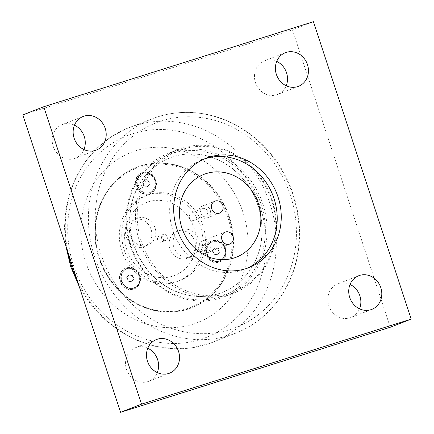 <?xml version="1.0" encoding="UTF-8"?>
<svg xmlns="http://www.w3.org/2000/svg" width="434" height="434" viewBox="0 0 434 434"><rect width="100%" height="100%" fill="white"/><g stroke="black" fill="none" stroke-linecap="round" stroke-linejoin="round"><path stroke-width="0.33" stroke-dasharray="2.17 1.63" d="M148.737 180.262L149.914 183.837L147.69 186.512L144.294 185.611L143.117 182.036L145.341 179.361L148.737 180.262L148.233 180.457L144.837 179.557L145.341 179.361M144.837 179.557L142.618 182.231L143.79 185.806L147.191 186.707L149.41 184.032L148.233 180.457M149.41 184.032L149.914 183.837M142.618 182.231L143.117 182.036M137.752 185.698A10.177 9.185 68.7 0 0 150.207 192.419A10.177 9.185 68.7 0 0 155.074 179.605A10.177 9.185 68.7 0 0 142.824 173.454A10.177 9.185 68.7 0 0 137.752 185.698M137.247 185.893A10.177 9.185 68.7 0 0 149.703 192.615A10.177 9.185 68.7 0 0 154.775 180.365A10.177 9.185 68.7 0 0 142.319 173.649A10.177 9.185 68.7 0 0 137.247 185.893M147.191 186.707L147.69 186.512M143.79 185.806L144.294 185.611M137.101 180.436A10.438 9.423 68.7 0 0 149.773 192.848A10.438 9.423 68.7 0 0 152.67 175.526A10.438 9.423 68.7 0 0 137.101 180.436M132.809 275.552L133.987 279.127L131.762 281.802L128.366 280.901L127.189 277.321L129.413 274.646L132.809 275.552L132.305 275.747L128.909 274.841L129.413 274.646M128.909 274.841L126.69 277.516L127.862 281.096L131.263 281.997L133.482 279.322L132.305 275.747M133.482 279.322L133.987 279.127M126.69 277.516L127.189 277.321M121.824 280.988A10.177 9.185 68.7 0 0 134.28 287.709A10.177 9.185 68.7 0 0 139.146 274.89A10.177 9.185 68.7 0 0 126.896 268.738A10.177 9.185 68.7 0 0 121.824 280.988M121.319 281.183A10.177 9.185 68.7 0 0 133.775 287.905A10.177 9.185 68.7 0 0 138.847 275.655A10.177 9.185 68.7 0 0 126.392 268.934A10.177 9.185 68.7 0 0 121.319 281.183M131.263 281.997L131.762 281.802M127.862 281.096L128.366 280.901M121.173 275.72A10.438 9.423 68.7 0 0 133.846 288.138A10.438 9.423 68.7 0 0 136.743 270.811A10.438 9.423 68.7 0 0 121.173 275.72M218.443 248.541L219.62 252.121L217.396 254.796L214 253.89L212.823 250.315L215.047 247.64L218.443 248.541L217.939 248.742L214.542 247.836L215.047 247.64M214.542 247.836L212.324 250.51L213.501 254.091L216.897 254.991L219.116 252.317L217.939 248.742M219.116 252.317L219.62 252.121M212.324 250.51L212.823 250.315M207.457 253.982A10.177 9.185 68.7 0 0 219.913 260.704A10.177 9.185 68.7 0 0 224.785 247.885A10.177 9.185 68.7 0 0 212.53 241.733A10.177 9.185 68.7 0 0 207.457 253.982M206.953 254.178A10.177 9.185 68.7 0 0 219.414 260.899A10.177 9.185 68.7 0 0 224.487 248.649A10.177 9.185 68.7 0 0 212.025 241.928A10.177 9.185 68.7 0 0 206.953 254.178M216.897 254.991L217.396 254.796M213.501 254.091L214 253.89M206.806 248.715A10.438 9.423 68.7 0 0 219.479 261.132A10.438 9.423 68.7 0 0 222.376 243.805A10.438 9.423 68.7 0 0 206.806 248.715M188.513 229.488A14.355 12.955 -111.3 0 1 199.271 242.584A14.355 12.955 -111.3 0 1 191.421 256.619A14.355 12.955 -111.3 0 1 174.142 247.944A14.355 12.955 -111.3 0 1 181.005 229.868A14.355 12.955 -111.3 0 1 188.513 229.488M184.531 231.04A14.355 12.955 68.7 0 0 177.029 231.42A14.355 12.955 68.7 0 0 169.173 245.449A14.355 12.955 68.7 0 0 179.936 258.545A14.355 12.955 68.7 0 0 187.439 258.17A14.355 12.955 68.7 0 0 195.295 244.136A14.355 12.955 68.7 0 0 184.531 231.04M144.967 217.922A14.355 12.955 -111.3 0 1 155.73 231.018A14.355 12.955 -111.3 0 1 147.875 245.053A14.355 12.955 -111.3 0 1 130.596 236.373A14.355 12.955 -111.3 0 1 137.464 218.297A14.355 12.955 -111.3 0 1 144.967 217.922M140.99 219.468A14.355 12.955 68.7 0 0 133.488 219.848A14.355 12.955 68.7 0 0 125.632 233.883A14.355 12.955 68.7 0 0 136.395 246.979A14.355 12.955 68.7 0 0 143.898 246.599A14.355 12.955 68.7 0 0 151.754 232.564A14.355 12.955 68.7 0 0 140.99 219.468M119.974 227.79A45.668 41.219 -111.3 0 1 144.598 196.173A45.668 41.219 -111.3 0 1 187.13 205.391A45.668 41.219 -111.3 0 1 202.352 249.68A45.668 41.219 -111.3 0 1 177.734 281.292A45.668 41.219 -111.3 0 1 135.196 272.08A45.668 41.219 -111.3 0 1 119.974 227.79M204.794 248.731A45.668 41.219 68.7 0 0 189.571 204.441A45.668 41.219 68.7 0 0 147.039 195.224A45.668 41.219 68.7 0 0 125.193 252.74A45.668 41.219 68.7 0 0 180.17 280.342A45.668 41.219 68.7 0 0 204.794 248.731M163.406 239.79A3.26 2.946 -111.3 0 1 161.649 242.047A3.26 2.946 -111.3 0 1 158.611 241.391A3.26 2.946 -111.3 0 1 157.52 238.228A3.26 2.946 -111.3 0 1 159.278 235.966A3.26 2.946 -111.3 0 1 162.316 236.628A3.26 2.946 -111.3 0 1 163.406 239.79M167.383 238.239A3.26 2.946 -111.3 0 1 165.625 240.501A3.26 2.946 -111.3 0 1 161.698 238.526A3.26 2.946 -111.3 0 1 163.26 234.42A3.26 2.946 -111.3 0 1 166.298 235.076A3.26 2.946 -111.3 0 1 167.383 238.239M125.16 229.629A39.147 35.333 68.7 0 0 172.683 276.181A39.147 35.333 68.7 0 0 183.544 211.212A39.147 35.333 68.7 0 0 125.16 229.629M207.409 156.088A72.158 65.127 -111.3 0 1 261.507 221.926A72.158 65.127 -111.3 0 1 222.029 292.478A72.158 65.127 -111.3 0 1 135.158 248.861A72.158 65.127 -111.3 0 1 169.678 157.987A72.158 65.127 -111.3 0 1 207.409 156.088M184.504 294.295A72.158 65.127 68.7 0 0 222.235 292.397A72.158 65.127 68.7 0 0 261.713 221.845A72.158 65.127 68.7 0 0 207.62 156.007A72.158 65.127 68.7 0 0 169.884 157.905A72.158 65.127 68.7 0 0 130.406 228.458A72.158 65.127 68.7 0 0 184.504 294.295M194.22 220.277A3.917 3.532 -111.3 0 1 189.663 217.732A3.917 3.532 -111.3 0 1 191.578 212.91A3.917 3.532 -111.3 0 1 196.293 215.275A3.917 3.532 -111.3 0 1 194.421 220.206A3.917 3.532 -111.3 0 1 194.22 220.277M202.504 245.476C205.277 245.514 206.779 247.478 207.018 251.378C205.521 255.111 203.546 254.856 201.099 250.619L200.796 248.085L202.504 245.476M179.074 149.936A91.341 82.444 -111.3 0 1 246.821 259.348A91.341 82.444 -111.3 0 1 149.811 324.985A91.341 82.444 -111.3 0 1 82.064 215.573A91.341 82.444 -111.3 0 1 179.074 149.936M176.524 165.191A75.418 68.073 -111.3 0 1 233.063 234.002A75.418 68.073 -111.3 0 1 191.801 307.744A75.418 68.073 -111.3 0 1 101.003 262.152A75.418 68.073 -111.3 0 1 137.084 167.177A75.418 68.073 -111.3 0 1 176.524 165.191M155.801 185.953A11.224 10.128 68.7 0 0 152.057 175.07A11.224 10.128 68.7 0 0 141.609 172.803A11.224 10.128 68.7 0 0 136.238 186.935A11.224 10.128 68.7 0 0 149.746 193.721A11.224 10.128 68.7 0 0 155.801 185.953M136.081 180.37A11.224 10.128 68.7 0 0 139.819 191.253A11.224 10.128 68.7 0 0 150.273 193.515A11.224 10.128 68.7 0 0 156.321 185.747A11.224 10.128 68.7 0 0 152.584 174.864A11.224 10.128 68.7 0 0 142.13 172.602A11.224 10.128 68.7 0 0 136.081 180.37M225.506 254.232A11.224 10.128 68.7 0 0 221.763 243.349A11.224 10.128 68.7 0 0 211.315 241.087A11.224 10.128 68.7 0 0 205.944 255.219A11.224 10.128 68.7 0 0 219.458 262A11.224 10.128 68.7 0 0 225.506 254.232M205.787 248.649A11.224 10.128 68.7 0 0 209.53 259.532A11.224 10.128 68.7 0 0 219.978 261.8A11.224 10.128 68.7 0 0 226.027 254.031A11.224 10.128 68.7 0 0 222.289 243.148A11.224 10.128 68.7 0 0 211.835 240.881A11.224 10.128 68.7 0 0 205.787 248.649M139.873 281.237A11.224 10.128 68.7 0 0 136.13 270.36A11.224 10.128 68.7 0 0 125.681 268.093A11.224 10.128 68.7 0 0 120.31 282.225A11.224 10.128 68.7 0 0 133.818 289.006A11.224 10.128 68.7 0 0 139.873 281.237M120.153 275.655A11.224 10.128 68.7 0 0 123.891 286.538A11.224 10.128 68.7 0 0 134.345 288.805A11.224 10.128 68.7 0 0 140.394 281.037A11.224 10.128 68.7 0 0 136.656 270.154A11.224 10.128 68.7 0 0 126.202 267.887A11.224 10.128 68.7 0 0 120.153 275.655M151.65 309.306A74.637 67.368 68.7 0 0 227.877 217.515A74.637 67.368 68.7 0 0 111.283 186.533A74.637 67.368 68.7 0 0 151.65 309.306M151.84 309.93A75.418 68.073 -111.3 0 1 95.296 241.12A75.418 68.073 -111.3 0 1 136.558 167.378A75.418 68.073 -111.3 0 1 175.998 165.392A75.418 68.073 -111.3 0 1 232.543 234.208A75.418 68.073 -111.3 0 1 191.275 307.945A75.418 68.073 -111.3 0 1 151.84 309.93M201.24 249.214L200.909 246.979L202.651 244.065C204.474 244.19 205.879 245.313 206.855 247.44L207.208 249.517L204.528 251.839L201.24 249.214M202.439 240.957A6.418 5.788 68.7 0 0 202.114 241.071A6.418 5.788 68.7 0 0 198.978 248.97A6.418 5.788 68.7 0 0 206.443 253.141A6.418 5.788 68.7 0 0 206.768 253.027A6.418 5.788 68.7 0 0 209.904 245.129A6.418 5.788 68.7 0 0 202.439 240.957M202.9 208.51A3.917 3.532 -111.3 0 1 207.457 211.054A3.917 3.532 -111.3 0 1 205.542 215.877A3.917 3.532 -111.3 0 1 205.347 215.948A3.917 3.532 -111.3 0 1 200.79 213.403A3.917 3.532 -111.3 0 1 202.7 208.58A3.917 3.532 -111.3 0 1 202.9 208.51M261.23 204.598A75.684 68.312 68.7 0 0 143.008 173.182A75.684 68.312 68.7 0 0 183.94 297.67A75.684 68.312 68.7 0 0 261.23 204.598M262.879 204.04A76.986 69.489 -111.3 0 1 224.514 296.688A76.986 69.489 -111.3 0 1 130.287 245.856A76.986 69.489 -111.3 0 1 168.658 153.207A76.986 69.489 -111.3 0 1 262.879 204.04M272.302 200.372A76.986 69.489 68.7 0 0 178.081 149.535A76.986 69.489 68.7 0 0 139.71 242.188A76.986 69.489 68.7 0 0 233.931 293.021A76.986 69.489 68.7 0 0 272.302 200.372M271.7 200.524A75.684 68.312 68.7 0 0 153.479 169.108A75.684 68.312 68.7 0 0 194.41 293.596A75.684 68.312 68.7 0 0 271.7 200.524M202.721 205.9A6.418 5.788 68.7 0 0 202.396 206.014A6.418 5.788 68.7 0 0 199.26 213.919A6.418 5.788 68.7 0 0 206.73 218.085A6.418 5.788 68.7 0 0 207.051 217.971A6.418 5.788 68.7 0 0 210.186 210.072A6.418 5.788 68.7 0 0 202.721 205.9M390.258 327.252L292.478 29.854L22.801 114.896M74.458 125.182A18.054 16.297 68.7 0 0 63.098 124.298A18.054 16.297 68.7 0 0 62.187 124.618A18.054 16.297 68.7 0 0 53.36 146.849A18.054 16.297 68.7 0 0 74.371 158.589A18.054 16.297 68.7 0 0 75.283 158.264A18.054 16.297 68.7 0 0 83.946 149.551M147.793 348.236A18.054 16.297 68.7 0 0 136.433 347.352A18.054 16.297 68.7 0 0 135.522 347.672A18.054 16.297 68.7 0 0 126.695 369.904A18.054 16.297 68.7 0 0 147.706 381.638A18.054 16.297 68.7 0 0 148.618 381.318A18.054 16.297 68.7 0 0 157.282 372.605M350.054 284.449A18.054 16.297 68.7 0 0 338.688 283.565A18.054 16.297 68.7 0 0 337.777 283.885A18.054 16.297 68.7 0 0 328.956 306.116A18.054 16.297 68.7 0 0 349.967 317.851A18.054 16.297 68.7 0 0 350.878 317.531A18.054 16.297 68.7 0 0 359.542 308.818M276.718 61.395A18.054 16.297 68.7 0 0 265.353 60.516A18.054 16.297 68.7 0 0 264.442 60.836A18.054 16.297 68.7 0 0 255.621 83.068A18.054 16.297 68.7 0 0 276.626 94.802A18.054 16.297 68.7 0 0 277.543 94.482A18.054 16.297 68.7 0 0 286.207 85.764M246.74 268.38A58.72 52.997 -111.3 0 1 244.743 269.21A58.72 52.997 -111.3 0 1 241.776 270.252A58.72 52.997 -111.3 0 1 172.878 230.438A58.72 52.997 -111.3 0 1 202.141 159.772A58.72 52.997 -111.3 0 1 204.175 159.034M313.419 21.7L292.478 29.854M213.441 120.006A109.813 99.115 -111.3 0 1 294.892 251.546A109.813 99.115 -111.3 0 1 178.26 330.458A109.813 99.115 -111.3 0 1 96.809 198.918A109.813 99.115 -111.3 0 1 213.441 120.006M184.276 132.685A108.332 97.78 68.7 0 0 69.218 210.533A108.332 97.78 68.7 0 0 149.573 340.299A108.332 97.78 68.7 0 0 264.626 262.456A108.332 97.78 68.7 0 0 184.276 132.685M67.709 251.481A115.2 103.981 -111.3 0 1 126.44 128.676A115.2 103.981 -111.3 0 1 189.257 124.596A115.2 103.981 -111.3 0 1 274.7 262.592A115.2 103.981 -111.3 0 1 209.991 343.305A115.2 103.981 -111.3 0 1 77.247 280.5M297.54 253.597A115.032 103.829 68.7 0 0 212.221 115.807A115.032 103.829 68.7 0 0 155.877 117.446A115.032 103.829 68.7 0 0 97.042 263.698A115.032 103.829 68.7 0 0 239.27 331.679A115.032 103.829 68.7 0 0 297.54 253.597M149.703 192.615L150.207 192.419M142.319 173.649L142.824 173.454M133.775 287.905L134.28 287.709M126.392 268.934L126.896 268.738M219.414 260.899L219.913 260.704M212.025 241.928L212.53 241.733M181.005 229.868L177.029 231.42M191.421 256.619L187.439 258.17M137.464 218.297L133.488 219.848M147.875 245.053L143.898 246.599M147.039 195.224L144.598 196.173M180.17 280.342L177.734 281.292M163.26 234.42L159.278 235.966M165.625 240.501L161.649 242.047M65.746 245.508L64.46 227.156L65.935 208.998L70.151 191.492L76.997 175.103L86.317 160.249L97.872 147.338L111.364 136.715L126.44 128.676L155.877 117.446C175.255 111.001 195.072 110.686 215.318 116.513C238.011 123.397 257.14 136.596 272.693 156.104C294.116 183.056 303.708 219.902 297.946 253.223C292.332 288.284 269.802 318.523 239.27 331.679L209.991 343.305L191.904 347.818L173.171 348.784L154.401 346.186L136.173 340.126L119.057 330.8L103.569 318.523L90.18 303.67L79.286 286.706M142.13 172.602L141.609 172.803M150.273 193.515L149.746 193.721M211.835 240.881L211.315 241.087M219.978 261.8L219.458 262M126.202 267.887L125.681 268.093M134.345 288.805L133.818 289.006M137.084 167.177L136.558 167.378M191.801 307.744L191.275 307.945M200.904 246.979L200.796 248.085M207.208 249.517L207.018 251.378M206.768 253.027L229.803 244.06M202.114 241.071L225.148 232.103M202.7 208.58L191.578 212.91M205.542 215.877L194.421 220.206M178.081 149.535L168.658 153.207M233.931 293.021L224.514 296.688M207.051 217.971L219.615 213.083M202.396 206.014L214.96 201.126M244.743 269.21L248.769 267.642M202.141 159.772L206.172 158.204M285.382 52.682L264.442 60.836M298.478 86.328L277.543 94.482M358.717 275.736L337.777 283.885M371.813 309.382L350.878 317.531M156.457 339.518L135.522 347.672M169.558 373.164L148.618 381.318M83.122 116.469L62.187 124.618M96.223 150.115L75.283 158.264"/><path stroke-width="0.65" d="M225.474 231.989A6.418 5.788 -111.3 0 1 232.939 236.161A6.418 5.788 -111.3 0 1 229.803 244.06A6.418 5.788 -111.3 0 1 229.477 244.174A6.418 5.788 -111.3 0 1 222.013 240.007A6.418 5.788 -111.3 0 1 225.148 232.103A6.418 5.788 -111.3 0 1 225.474 231.989M215.286 201.013A6.418 5.788 -111.3 0 1 222.751 205.179A6.418 5.788 -111.3 0 1 219.615 213.083A6.418 5.788 -111.3 0 1 219.295 213.197A6.418 5.788 -111.3 0 1 211.825 209.025A6.418 5.788 -111.3 0 1 214.96 201.126A6.418 5.788 -111.3 0 1 215.286 201.013M258.425 203.703A44.458 40.129 -111.3 0 1 234.024 257.997A44.458 40.129 -111.3 0 1 181.857 227.85A44.458 40.129 -111.3 0 1 206.258 173.557A44.458 40.129 -111.3 0 1 258.425 203.703M120.581 412.3L390.258 327.252L411.199 319.104L141.522 404.146L120.581 412.3L22.801 114.896L43.742 106.748L313.419 21.7L411.199 319.104M83.946 149.551A18.054 16.297 68.7 0 0 74.458 125.182M157.282 372.605A18.054 16.297 68.7 0 0 147.793 348.236M359.542 308.818A18.054 16.297 68.7 0 0 350.054 284.449M286.207 85.764A18.054 16.297 68.7 0 0 276.718 61.395M245.801 268.689A58.72 52.997 -111.3 0 1 177.473 230.519A58.72 52.997 -111.3 0 1 206.172 158.204A58.72 52.997 -111.3 0 1 276.859 193.7A58.72 52.997 -111.3 0 1 248.769 267.642A58.72 52.997 -111.3 0 1 245.801 268.689M204.175 159.034A58.72 52.997 -111.3 0 1 272.834 195.267A58.72 52.997 -111.3 0 1 246.74 268.38M286.294 52.362A18.054 16.297 -111.3 0 1 307.305 64.096A18.054 16.297 -111.3 0 1 298.478 86.328A18.054 16.297 -111.3 0 1 276.746 75.418A18.054 16.297 -111.3 0 1 285.382 52.682A18.054 16.297 -111.3 0 1 286.294 52.362M359.629 275.411A18.054 16.297 -111.3 0 1 380.64 287.151A18.054 16.297 -111.3 0 1 371.813 309.382A18.054 16.297 -111.3 0 1 350.081 298.467A18.054 16.297 -111.3 0 1 358.717 275.736A18.054 16.297 -111.3 0 1 359.629 275.411M157.374 339.198A18.054 16.297 -111.3 0 1 178.379 350.932A18.054 16.297 -111.3 0 1 169.558 373.164A18.054 16.297 -111.3 0 1 147.826 362.254A18.054 16.297 -111.3 0 1 156.457 339.518A18.054 16.297 -111.3 0 1 157.374 339.198M84.033 116.149A18.054 16.297 -111.3 0 1 105.044 127.884A18.054 16.297 -111.3 0 1 96.223 150.115A18.054 16.297 -111.3 0 1 74.491 139.2A18.054 16.297 -111.3 0 1 83.122 116.469A18.054 16.297 -111.3 0 1 84.033 116.149M141.522 404.146L43.742 106.748M77.247 280.5A115.2 103.981 -111.3 0 1 67.709 251.481M79.286 286.706L70.726 266.677L65.746 245.508"/></g></svg>
